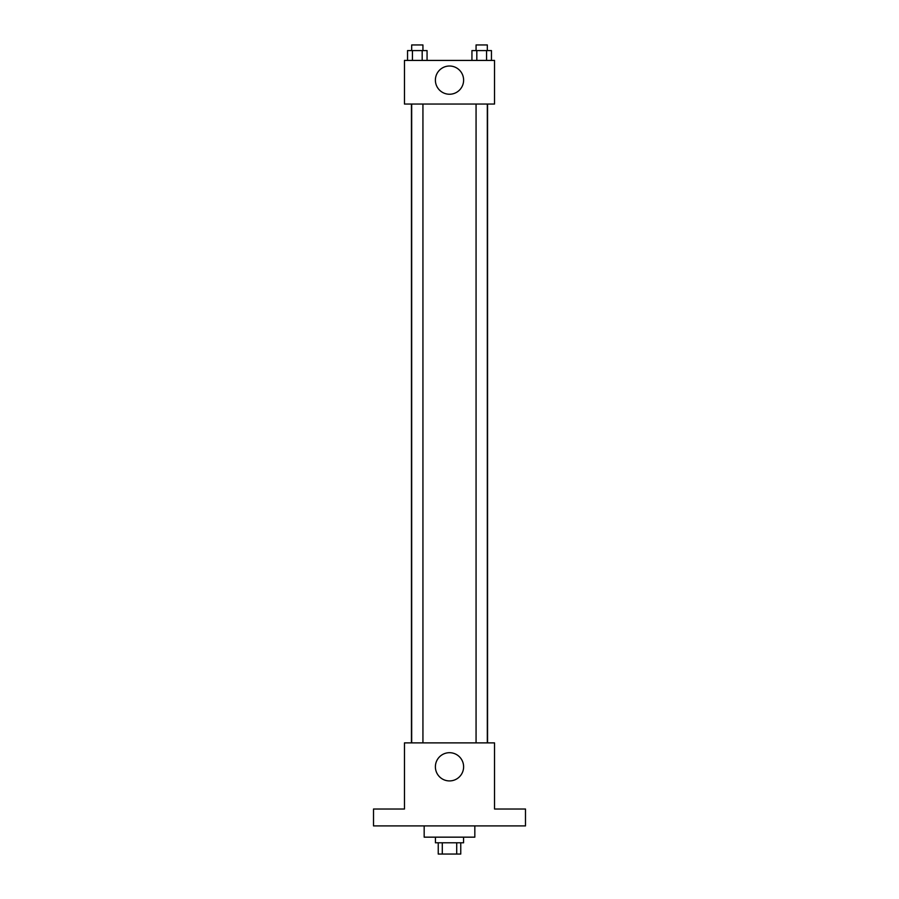 <?xml version="1.0" encoding="UTF-8"?>
<svg xmlns="http://www.w3.org/2000/svg" width="899" height="899" viewBox="0 0 899 899"><rect width="100%" height="100%" fill="white"/><g stroke="black" fill="none" stroke-linecap="round" stroke-linejoin="round"><path stroke-width="1.35" d="M456.714 842.79L456.714 854.05L438.24 854.05L438.24 842.79M456.714 854.05L460.76 854.05L460.76 842.79M463.569 837.16L463.569 842.79L435.431 842.79L435.431 837.16M442.286 842.79L442.286 854.05M424.171 825.911L424.171 837.16L474.829 837.16L474.829 825.911M525.488 825.911L373.512 825.911L373.512 809.021L404.471 809.021L404.471 742.889L494.529 742.889L494.529 809.021L525.488 809.021L525.488 825.911M463.614 766.813A14.114 14.114 0 0 1 442.443 779.028A14.114 14.114 0 0 1 442.443 754.587A14.114 14.114 0 0 1 463.614 766.813M487.55 104.048L487.55 742.889M476.065 742.889L476.065 104.048M422.935 104.048L422.935 742.889M494.529 104.048L404.471 104.048L404.471 60.424L494.529 60.424L494.529 104.048M463.614 80.123A14.114 14.114 0 0 1 442.443 92.35A14.114 14.114 0 0 1 442.443 67.908A14.114 14.114 0 0 1 463.614 80.123M491.45 60.424L491.45 50.58L471.941 50.58L471.941 60.424M486.573 50.58L486.573 60.424M476.818 50.58L476.818 60.424M476.065 50.58L476.065 44.95L487.325 44.95L487.325 50.58M427.059 60.424L427.059 50.58L407.55 50.58L407.55 60.424M422.182 50.58L422.182 60.424M412.427 50.58L412.427 60.424M411.675 50.58L411.675 44.95L422.935 44.95L422.935 50.58M411.45 104.048L411.45 742.889M487.325 742.889L487.325 104.048M411.675 104.048L411.675 742.889"/></g></svg>
